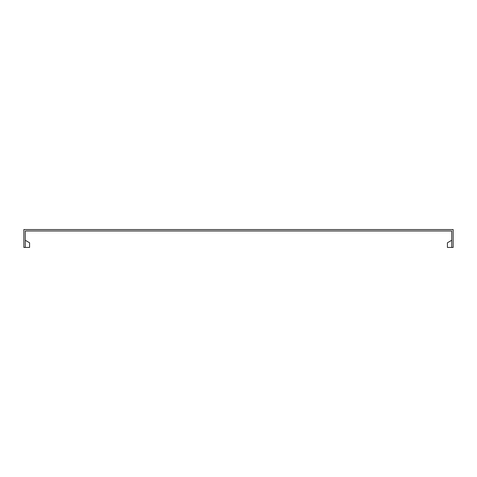 <?xml version="1.0" encoding="UTF-8"?>
<svg xmlns="http://www.w3.org/2000/svg" width="477" height="477" viewBox="0 0 477 477"><rect width="100%" height="100%" fill="white"/><g stroke="black" fill="none" stroke-linecap="round" stroke-linejoin="round"><path stroke-width="0.72" d="M25.281 247.444L25.281 230.987L451.719 230.987L451.719 247.444L453.15 247.444L453.15 229.556L23.85 229.556L23.85 247.444L29.574 247.444L28.143 247.444L29.574 247.444L29.574 242.769L25.281 240.289M451.719 240.289L447.426 242.769L447.426 247.444L451.719 247.444"/></g></svg>
